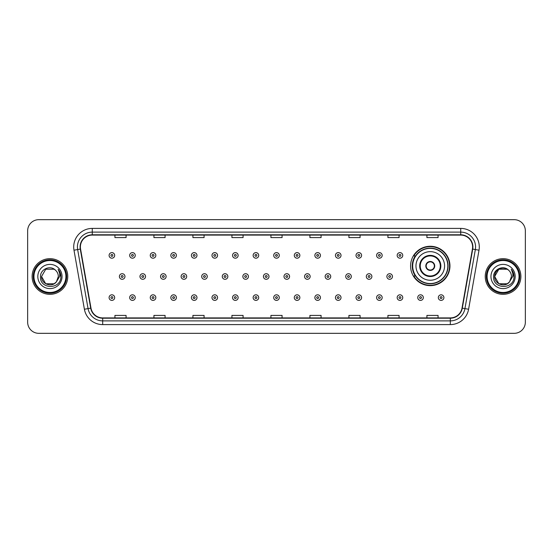 <?xml version="1.0" encoding="UTF-8"?>
<svg xmlns="http://www.w3.org/2000/svg" width="553" height="553" viewBox="0 0 553 553"><rect width="100%" height="100%" fill="white"/><g stroke="black" fill="none" stroke-linecap="round" stroke-linejoin="round"><path stroke-width="0.83" d="M410.582 265.952A19.687 19.687 0 0 0 430.269 285.638A19.687 19.687 0 0 0 449.955 265.952A19.687 19.687 0 0 0 430.269 246.265A19.687 19.687 0 0 0 410.582 265.952M415.303 275.982A18.014 18.014 0 0 1 415.303 255.921M27.65 230.815L27.65 322.185A11.143 11.143 0 0 0 38.793 333.328L514.207 333.328A11.143 11.143 0 0 0 525.35 322.185L525.35 230.815A11.143 11.143 0 0 0 514.207 219.672L38.793 219.672A11.143 11.143 0 0 0 27.65 230.815L27.65 322.185M32.109 276.5A17.827 17.827 0 0 0 49.936 294.327A17.827 17.827 0 0 0 67.763 276.5A17.827 17.827 0 0 0 49.936 258.673A17.827 17.827 0 0 0 32.109 276.5A17.827 17.827 0 0 0 49.936 294.327A17.827 17.827 0 0 0 67.763 276.5A17.827 17.827 0 0 0 49.936 258.673A17.827 17.827 0 0 0 32.109 276.5M485.237 276.5A17.827 17.827 0 0 0 503.064 294.327A17.827 17.827 0 0 0 520.891 276.5A17.827 17.827 0 0 0 503.064 258.673A17.827 17.827 0 0 0 485.237 276.5A17.827 17.827 0 0 0 503.064 294.327A17.827 17.827 0 0 0 520.891 276.5A17.827 17.827 0 0 0 503.064 258.673A17.827 17.827 0 0 0 485.237 276.5M80.392 246.97A11.883 11.883 0 0 1 92.275 235.087L460.725 235.087A11.883 11.883 0 0 1 472.428 249.037L462.018 308.09A11.883 11.883 0 0 1 450.308 317.913L102.692 317.913A11.883 11.883 0 0 1 90.982 308.09L80.572 249.037A11.883 11.883 0 0 1 80.392 246.97M80.095 246.97A12.18 12.18 0 0 0 80.282 249.085L90.692 308.145A12.18 12.18 0 0 0 102.692 318.21L450.308 318.21A12.18 12.18 0 0 0 462.308 308.145L472.718 249.085A12.18 12.18 0 0 0 460.725 234.79L92.275 234.79A12.18 12.18 0 0 0 80.095 246.97M73.991 250.198A18.574 18.574 0 0 1 92.275 228.403L460.725 228.403A18.574 18.574 0 0 1 479.009 250.198L468.598 309.251A18.574 18.574 0 0 1 450.308 324.597L102.692 324.597A18.574 18.574 0 0 1 84.402 309.251L73.991 250.198L77.648 249.555A14.855 14.855 0 0 1 92.275 232.115L460.725 232.115A14.855 14.855 0 0 1 475.352 249.555L464.942 308.609A14.855 14.855 0 0 1 450.308 320.885L102.692 320.885A14.855 14.855 0 0 1 88.058 308.609L77.648 249.555A14.855 14.855 0 0 1 77.42 246.97M514.207 219.672L38.793 219.672M38.793 333.328L514.207 333.328M525.35 322.185L525.35 230.815M270.929 235.087L270.929 237.603L282.071 237.603L282.071 235.087M231.928 235.087L231.928 237.603L243.071 237.603L243.071 235.087M192.928 235.087L192.928 237.603L204.071 237.603L204.071 235.087M153.934 235.087L153.934 237.603L165.077 237.603L165.077 235.087M114.934 235.087L114.934 237.603L126.077 237.603L126.077 235.087M309.929 235.087L309.929 237.603L321.072 237.603L321.072 235.087M348.929 235.087L348.929 237.603L360.072 237.603L360.072 235.087M387.923 235.087L387.923 237.603L399.066 237.603L399.066 235.087M426.923 235.087L426.923 237.603L438.066 237.603L438.066 235.087M282.071 317.913L282.071 315.397L270.929 315.397L270.929 317.913M243.071 317.913L243.071 315.397L231.928 315.397L231.928 317.913M204.071 317.913L204.071 315.397L192.928 315.397L192.928 317.913M165.077 317.913L165.077 315.397L153.934 315.397L153.934 317.913M126.077 317.913L126.077 315.397L114.934 315.397L114.934 317.913M321.072 317.913L321.072 315.397L309.929 315.397L309.929 317.913M360.072 317.913L360.072 315.397L348.929 315.397L348.929 317.913M399.066 317.913L399.066 315.397L387.923 315.397L387.923 317.913M438.066 317.913L438.066 315.397L426.923 315.397L426.923 317.913M54.132 283.772A8.399 8.399 0 0 0 56.399 281.857L56.226 282.058C51.692 287.878 41.109 283.966 41.537 276.5L45.74 269.228L54.132 269.228L55.438 270.154C50.282 264.756 40.362 269.207 40.459 276.5C39.512 289.461 60.526 289.8 60.865 277.129L60.885 276.5C60.851 273.749 59.938 271.329 58.134 269.242C59.503 271.495 59.987 273.915 59.586 276.5L56.399 281.857L54.132 283.772L45.74 283.772L41.537 276.5L45.74 283.772L54.132 283.772L56.399 281.857L54.132 283.772L45.74 283.772L41.537 276.5M65.904 276.5A15.968 15.968 0 0 0 49.936 260.532A15.968 15.968 0 0 0 33.961 276.5A15.968 15.968 0 0 0 49.936 292.468A15.968 15.968 0 0 0 65.904 276.5M66.65 276.5A16.714 16.714 0 0 0 49.936 259.786A16.714 16.714 0 0 0 33.221 276.5A16.714 16.714 0 0 0 49.936 293.214A16.714 16.714 0 0 0 66.65 276.5M56.399 281.857L58.335 276.5C58.286 273.97 57.318 271.855 55.438 270.154M37.825 276.5A12.111 12.111 0 0 0 49.936 288.611A12.111 12.111 0 0 0 62.047 276.5A12.111 12.111 0 0 0 49.936 264.389A12.111 12.111 0 0 0 37.825 276.5M58.217 269.339L60.878 276.818M58.134 269.242L60.325 273.037M415.967 265.952A14.302 14.302 0 0 1 430.269 251.65A14.302 14.302 0 0 1 444.564 265.952A14.302 14.302 0 0 1 430.269 280.253A14.302 14.302 0 0 1 415.967 265.952A14.302 14.302 0 0 0 430.269 280.253A14.302 14.302 0 0 0 444.564 265.952M420.239 265.952A10.03 10.03 0 0 0 430.269 275.982A10.03 10.03 0 0 0 440.299 265.952A10.03 10.03 0 0 0 430.269 255.921A10.03 10.03 0 0 0 420.239 265.952M415.524 255.921A17.827 17.827 0 0 0 415.524 275.982M447.833 265.952A17.565 17.565 0 0 0 430.269 248.387A17.565 17.565 0 0 0 412.697 265.952A17.565 17.565 0 0 0 430.269 283.523A17.565 17.565 0 0 0 447.833 265.952M425.81 265.952A4.459 4.459 0 0 0 430.269 270.41A4.459 4.459 0 0 0 434.727 265.952A4.459 4.459 0 0 0 430.269 261.493A4.459 4.459 0 0 0 425.81 265.952M449.582 265.952A19.314 19.314 0 0 1 413.762 275.982L415.552 275.982A17.807 17.807 0 0 0 448.075 265.993A17.807 17.807 0 0 0 415.552 255.921L413.762 255.921A19.314 19.314 0 0 1 449.582 265.952M425.948 264.839L426.1 264.839A4.306 4.306 0 0 1 434.43 264.839L434.195 264.839A4.085 4.085 0 0 1 430.269 270.037A4.085 4.085 0 0 1 426.335 264.839A4.085 4.085 0 0 1 434.195 264.839L434.582 264.839M434.582 267.064L434.195 267.064A4.085 4.085 0 0 1 426.335 267.064L425.948 267.064M434.195 267.064L434.43 267.064A4.306 4.306 0 0 1 426.1 267.064L426.335 267.064M507.26 283.772A8.399 8.399 0 0 0 509.527 281.857L507.26 283.772L498.868 283.772L494.665 276.5L498.868 269.228L507.26 269.228L508.566 270.154C503.41 264.756 493.49 269.207 493.587 276.5C492.64 289.461 513.654 289.8 514 277.129L514.014 276.5C513.986 273.749 513.066 271.329 511.262 269.242C512.638 271.495 513.115 273.915 512.714 276.5L509.361 282.058C504.82 287.878 494.237 283.966 494.665 276.5L498.868 283.772L507.26 283.772L509.527 281.857L507.647 283.537M519.039 276.5A15.968 15.968 0 0 0 503.064 260.532A15.968 15.968 0 0 0 487.096 276.5A15.968 15.968 0 0 0 503.064 292.468A15.968 15.968 0 0 0 519.039 276.5M519.779 276.5A16.714 16.714 0 0 0 503.064 259.786A16.714 16.714 0 0 0 486.35 276.5A16.714 16.714 0 0 0 503.064 293.214A16.714 16.714 0 0 0 519.779 276.5M509.527 281.857L511.463 276.5C511.414 273.97 510.447 271.855 508.566 270.154M490.953 276.5A12.111 12.111 0 0 0 503.064 288.611A12.111 12.111 0 0 0 515.175 276.5A12.111 12.111 0 0 0 503.064 264.389A12.111 12.111 0 0 0 490.953 276.5M507.26 269.228A8.399 8.399 0 0 0 494.665 276.5M511.345 269.339L514.007 276.818M511.262 269.242L513.454 273.037M114.671 255.403A2.786 2.786 0 0 1 111.886 258.189A2.786 2.786 0 0 1 109.1 255.403A2.786 2.786 0 0 1 111.886 252.617A2.786 2.786 0 0 1 114.671 255.403A2.786 2.786 0 0 0 111.886 252.617A2.786 2.786 0 0 0 109.1 255.403M135.25 255.403A2.786 2.786 0 0 1 132.464 258.189A2.786 2.786 0 0 1 129.679 255.403A2.786 2.786 0 0 1 132.464 252.617A2.786 2.786 0 0 1 135.25 255.403A2.786 2.786 0 0 0 132.464 252.617A2.786 2.786 0 0 0 129.679 255.403M155.828 255.403A2.786 2.786 0 0 1 153.043 258.189A2.786 2.786 0 0 1 150.257 255.403A2.786 2.786 0 0 1 153.043 252.617A2.786 2.786 0 0 1 155.828 255.403A2.786 2.786 0 0 0 153.043 252.617A2.786 2.786 0 0 0 150.257 255.403M176.4 255.403A2.786 2.786 0 0 1 173.614 258.189A2.786 2.786 0 0 1 170.829 255.403A2.786 2.786 0 0 1 173.614 252.617A2.786 2.786 0 0 1 176.4 255.403A2.786 2.786 0 0 0 173.614 252.617A2.786 2.786 0 0 0 170.829 255.403M196.979 255.403A2.786 2.786 0 0 1 194.193 258.189A2.786 2.786 0 0 1 191.407 255.403A2.786 2.786 0 0 1 194.193 252.617A2.786 2.786 0 0 1 196.979 255.403A2.786 2.786 0 0 0 194.193 252.617A2.786 2.786 0 0 0 191.407 255.403M217.557 255.403A2.786 2.786 0 0 1 214.771 258.189A2.786 2.786 0 0 1 211.986 255.403A2.786 2.786 0 0 1 214.771 252.617A2.786 2.786 0 0 1 217.557 255.403A2.786 2.786 0 0 0 214.771 252.617A2.786 2.786 0 0 0 211.986 255.403M238.136 255.403A2.786 2.786 0 0 1 235.35 258.189A2.786 2.786 0 0 1 232.564 255.403A2.786 2.786 0 0 1 235.35 252.617A2.786 2.786 0 0 1 238.136 255.403A2.786 2.786 0 0 0 235.35 252.617A2.786 2.786 0 0 0 232.564 255.403M258.707 255.403A2.786 2.786 0 0 1 255.921 258.189A2.786 2.786 0 0 1 253.136 255.403A2.786 2.786 0 0 1 255.921 252.617A2.786 2.786 0 0 1 258.707 255.403A2.786 2.786 0 0 0 255.921 252.617A2.786 2.786 0 0 0 253.136 255.403M279.286 255.403A2.786 2.786 0 0 1 276.5 258.189A2.786 2.786 0 0 1 273.714 255.403A2.786 2.786 0 0 1 276.5 252.617A2.786 2.786 0 0 1 279.286 255.403A2.786 2.786 0 0 0 276.5 252.617A2.786 2.786 0 0 0 273.714 255.403M299.864 255.403A2.786 2.786 0 0 1 297.079 258.189A2.786 2.786 0 0 1 294.293 255.403A2.786 2.786 0 0 1 297.079 252.617A2.786 2.786 0 0 1 299.864 255.403A2.786 2.786 0 0 0 297.079 252.617A2.786 2.786 0 0 0 294.293 255.403M320.436 255.403A2.786 2.786 0 0 1 317.65 258.189A2.786 2.786 0 0 1 314.864 255.403A2.786 2.786 0 0 1 317.65 252.617A2.786 2.786 0 0 1 320.436 255.403A2.786 2.786 0 0 0 317.65 252.617A2.786 2.786 0 0 0 314.864 255.403M341.014 255.403A2.786 2.786 0 0 1 338.229 258.189A2.786 2.786 0 0 1 335.443 255.403A2.786 2.786 0 0 1 338.229 252.617A2.786 2.786 0 0 1 341.014 255.403A2.786 2.786 0 0 0 338.229 252.617A2.786 2.786 0 0 0 335.443 255.403M361.593 255.403A2.786 2.786 0 0 1 358.807 258.189A2.786 2.786 0 0 1 356.021 255.403A2.786 2.786 0 0 1 358.807 252.617A2.786 2.786 0 0 1 361.593 255.403A2.786 2.786 0 0 0 358.807 252.617A2.786 2.786 0 0 0 356.021 255.403M382.171 255.403A2.786 2.786 0 0 1 379.386 258.189A2.786 2.786 0 0 1 376.6 255.403A2.786 2.786 0 0 1 379.386 252.617A2.786 2.786 0 0 1 382.171 255.403A2.786 2.786 0 0 0 379.386 252.617A2.786 2.786 0 0 0 376.6 255.403M402.743 255.403A2.786 2.786 0 0 1 399.957 258.189A2.786 2.786 0 0 1 397.172 255.403A2.786 2.786 0 0 1 399.957 252.617A2.786 2.786 0 0 1 402.743 255.403A2.786 2.786 0 0 0 399.957 252.617A2.786 2.786 0 0 0 397.172 255.403M119.393 276.5A2.786 2.786 0 0 1 122.178 273.714A2.786 2.786 0 0 1 124.964 276.5A2.786 2.786 0 0 1 122.178 279.286A2.786 2.786 0 0 1 119.393 276.5A2.786 2.786 0 0 0 122.178 279.286A2.786 2.786 0 0 0 124.964 276.5M139.964 276.5A2.786 2.786 0 0 1 142.75 273.714A2.786 2.786 0 0 1 145.536 276.5A2.786 2.786 0 0 1 142.75 279.286A2.786 2.786 0 0 1 139.964 276.5A2.786 2.786 0 0 0 142.75 279.286A2.786 2.786 0 0 0 145.536 276.5M160.543 276.5A2.786 2.786 0 0 1 163.329 273.714A2.786 2.786 0 0 1 166.114 276.5A2.786 2.786 0 0 1 163.329 279.286A2.786 2.786 0 0 1 160.543 276.5A2.786 2.786 0 0 0 163.329 279.286A2.786 2.786 0 0 0 166.114 276.5M181.121 276.5A2.786 2.786 0 0 1 183.907 273.714A2.786 2.786 0 0 1 186.693 276.5A2.786 2.786 0 0 1 183.907 279.286A2.786 2.786 0 0 1 181.121 276.5A2.786 2.786 0 0 0 183.907 279.286A2.786 2.786 0 0 0 186.693 276.5M201.7 276.5A2.786 2.786 0 0 1 204.479 273.714A2.786 2.786 0 0 1 207.264 276.5A2.786 2.786 0 0 1 204.479 279.286A2.786 2.786 0 0 1 201.7 276.5A2.786 2.786 0 0 0 204.479 279.286A2.786 2.786 0 0 0 207.264 276.5M222.271 276.5A2.786 2.786 0 0 1 225.057 273.714A2.786 2.786 0 0 1 227.843 276.5A2.786 2.786 0 0 1 225.057 279.286A2.786 2.786 0 0 1 222.271 276.5A2.786 2.786 0 0 0 225.057 279.286A2.786 2.786 0 0 0 227.843 276.5M242.85 276.5A2.786 2.786 0 0 1 245.636 273.714A2.786 2.786 0 0 1 248.421 276.5A2.786 2.786 0 0 1 245.636 279.286A2.786 2.786 0 0 1 242.85 276.5A2.786 2.786 0 0 0 245.636 279.286A2.786 2.786 0 0 0 248.421 276.5M263.428 276.5A2.786 2.786 0 0 1 266.214 273.714A2.786 2.786 0 0 1 269 276.5A2.786 2.786 0 0 1 266.214 279.286A2.786 2.786 0 0 1 263.428 276.5A2.786 2.786 0 0 0 266.214 279.286A2.786 2.786 0 0 0 269 276.5M284 276.5A2.786 2.786 0 0 1 286.786 273.714A2.786 2.786 0 0 1 289.572 276.5A2.786 2.786 0 0 1 286.786 279.286A2.786 2.786 0 0 1 284 276.5A2.786 2.786 0 0 0 286.786 279.286A2.786 2.786 0 0 0 289.572 276.5M304.579 276.5A2.786 2.786 0 0 1 307.364 273.714A2.786 2.786 0 0 1 310.15 276.5A2.786 2.786 0 0 1 307.364 279.286A2.786 2.786 0 0 1 304.579 276.5A2.786 2.786 0 0 0 307.364 279.286A2.786 2.786 0 0 0 310.15 276.5M325.157 276.5A2.786 2.786 0 0 1 327.943 273.714A2.786 2.786 0 0 1 330.729 276.5A2.786 2.786 0 0 1 327.943 279.286A2.786 2.786 0 0 1 325.157 276.5A2.786 2.786 0 0 0 327.943 279.286A2.786 2.786 0 0 0 330.729 276.5M345.736 276.5A2.786 2.786 0 0 1 348.521 273.714A2.786 2.786 0 0 1 351.3 276.5A2.786 2.786 0 0 1 348.521 279.286A2.786 2.786 0 0 1 345.736 276.5A2.786 2.786 0 0 0 348.521 279.286A2.786 2.786 0 0 0 351.3 276.5M366.307 276.5A2.786 2.786 0 0 1 369.093 273.714A2.786 2.786 0 0 1 371.879 276.5A2.786 2.786 0 0 1 369.093 279.286A2.786 2.786 0 0 1 366.307 276.5A2.786 2.786 0 0 0 369.093 279.286A2.786 2.786 0 0 0 371.879 276.5M386.886 276.5A2.786 2.786 0 0 1 389.671 273.714A2.786 2.786 0 0 1 392.457 276.5A2.786 2.786 0 0 1 389.671 279.286A2.786 2.786 0 0 1 386.886 276.5A2.786 2.786 0 0 0 389.671 279.286A2.786 2.786 0 0 0 392.457 276.5M109.1 297.597A2.786 2.786 0 0 1 111.886 294.811A2.786 2.786 0 0 1 114.671 297.597A2.786 2.786 0 0 1 111.886 300.383A2.786 2.786 0 0 1 109.1 297.597A2.786 2.786 0 0 0 111.886 300.383A2.786 2.786 0 0 0 114.671 297.597M129.679 297.597A2.786 2.786 0 0 1 132.464 294.811A2.786 2.786 0 0 1 135.25 297.597A2.786 2.786 0 0 1 132.464 300.383A2.786 2.786 0 0 1 129.679 297.597A2.786 2.786 0 0 0 132.464 300.383A2.786 2.786 0 0 0 135.25 297.597M150.257 297.597A2.786 2.786 0 0 1 153.043 294.811A2.786 2.786 0 0 1 155.828 297.597A2.786 2.786 0 0 1 153.043 300.383A2.786 2.786 0 0 1 150.257 297.597A2.786 2.786 0 0 0 153.043 300.383A2.786 2.786 0 0 0 155.828 297.597M170.829 297.597A2.786 2.786 0 0 1 173.614 294.811A2.786 2.786 0 0 1 176.4 297.597A2.786 2.786 0 0 1 173.614 300.383A2.786 2.786 0 0 1 170.829 297.597A2.786 2.786 0 0 0 173.614 300.383A2.786 2.786 0 0 0 176.4 297.597M191.407 297.597A2.786 2.786 0 0 1 194.193 294.811A2.786 2.786 0 0 1 196.979 297.597A2.786 2.786 0 0 1 194.193 300.383A2.786 2.786 0 0 1 191.407 297.597A2.786 2.786 0 0 0 194.193 300.383A2.786 2.786 0 0 0 196.979 297.597M211.986 297.597A2.786 2.786 0 0 1 214.771 294.811A2.786 2.786 0 0 1 217.557 297.597A2.786 2.786 0 0 1 214.771 300.383A2.786 2.786 0 0 1 211.986 297.597A2.786 2.786 0 0 0 214.771 300.383A2.786 2.786 0 0 0 217.557 297.597M232.564 297.597A2.786 2.786 0 0 1 235.35 294.811A2.786 2.786 0 0 1 238.136 297.597A2.786 2.786 0 0 1 235.35 300.383A2.786 2.786 0 0 1 232.564 297.597A2.786 2.786 0 0 0 235.35 300.383A2.786 2.786 0 0 0 238.136 297.597M253.136 297.597A2.786 2.786 0 0 1 255.921 294.811A2.786 2.786 0 0 1 258.707 297.597A2.786 2.786 0 0 1 255.921 300.383A2.786 2.786 0 0 1 253.136 297.597A2.786 2.786 0 0 0 255.921 300.383A2.786 2.786 0 0 0 258.707 297.597M273.714 297.597A2.786 2.786 0 0 1 276.5 294.811A2.786 2.786 0 0 1 279.286 297.597A2.786 2.786 0 0 1 276.5 300.383A2.786 2.786 0 0 1 273.714 297.597A2.786 2.786 0 0 0 276.5 300.383A2.786 2.786 0 0 0 279.286 297.597M294.293 297.597A2.786 2.786 0 0 1 297.079 294.811A2.786 2.786 0 0 1 299.864 297.597A2.786 2.786 0 0 1 297.079 300.383A2.786 2.786 0 0 1 294.293 297.597A2.786 2.786 0 0 0 297.079 300.383A2.786 2.786 0 0 0 299.864 297.597M314.864 297.597A2.786 2.786 0 0 1 317.65 294.811A2.786 2.786 0 0 1 320.436 297.597A2.786 2.786 0 0 1 317.65 300.383A2.786 2.786 0 0 1 314.864 297.597A2.786 2.786 0 0 0 317.65 300.383A2.786 2.786 0 0 0 320.436 297.597M335.443 297.597A2.786 2.786 0 0 1 338.229 294.811A2.786 2.786 0 0 1 341.014 297.597A2.786 2.786 0 0 1 338.229 300.383A2.786 2.786 0 0 1 335.443 297.597A2.786 2.786 0 0 0 338.229 300.383A2.786 2.786 0 0 0 341.014 297.597M356.021 297.597A2.786 2.786 0 0 1 358.807 294.811A2.786 2.786 0 0 1 361.593 297.597A2.786 2.786 0 0 1 358.807 300.383A2.786 2.786 0 0 1 356.021 297.597A2.786 2.786 0 0 0 358.807 300.383A2.786 2.786 0 0 0 361.593 297.597M376.6 297.597A2.786 2.786 0 0 1 379.386 294.811A2.786 2.786 0 0 1 382.171 297.597A2.786 2.786 0 0 1 379.386 300.383A2.786 2.786 0 0 1 376.6 297.597A2.786 2.786 0 0 0 379.386 300.383A2.786 2.786 0 0 0 382.171 297.597M397.172 297.597A2.786 2.786 0 0 1 399.957 294.811A2.786 2.786 0 0 1 402.743 297.597A2.786 2.786 0 0 1 399.957 300.383A2.786 2.786 0 0 1 397.172 297.597A2.786 2.786 0 0 0 399.957 300.383A2.786 2.786 0 0 0 402.743 297.597M417.75 297.597A2.786 2.786 0 0 1 420.536 294.811A2.786 2.786 0 0 1 423.322 297.597A2.786 2.786 0 0 1 420.536 300.383A2.786 2.786 0 0 1 417.75 297.597A2.786 2.786 0 0 0 420.536 300.383A2.786 2.786 0 0 0 423.322 297.597M438.329 297.597A2.786 2.786 0 0 1 441.114 294.811A2.786 2.786 0 0 1 443.9 297.597A2.786 2.786 0 0 1 441.114 300.383A2.786 2.786 0 0 1 438.329 297.597A2.786 2.786 0 0 0 441.114 300.383A2.786 2.786 0 0 0 443.9 297.597M460.725 228.403L460.725 234.79M77.648 249.555L80.282 249.085M102.692 324.597L102.692 318.21M450.308 318.21L450.308 324.597M462.308 308.145L468.598 309.251M84.402 309.251L90.692 308.145M472.718 249.085L479.009 250.198M92.275 228.403L92.275 234.79M440.852 265.952A10.583 10.583 0 0 0 430.269 255.368A10.583 10.583 0 0 0 419.679 265.952A10.583 10.583 0 0 0 430.269 276.535A10.583 10.583 0 0 0 440.852 265.952M110.959 255.403A0.926 0.926 0 0 0 111.886 256.329A0.926 0.926 0 0 0 112.819 255.403A0.926 0.926 0 0 0 111.886 254.477A0.926 0.926 0 0 0 110.959 255.403M131.538 255.403A0.926 0.926 0 0 0 132.464 256.329A0.926 0.926 0 0 0 133.391 255.403A0.926 0.926 0 0 0 132.464 254.477A0.926 0.926 0 0 0 131.538 255.403M152.11 255.403A0.926 0.926 0 0 0 153.043 256.329A0.926 0.926 0 0 0 153.969 255.403A0.926 0.926 0 0 0 153.043 254.477A0.926 0.926 0 0 0 152.11 255.403M172.688 255.403A0.926 0.926 0 0 0 173.614 256.329A0.926 0.926 0 0 0 174.548 255.403A0.926 0.926 0 0 0 173.614 254.477A0.926 0.926 0 0 0 172.688 255.403M193.267 255.403A0.926 0.926 0 0 0 194.193 256.329A0.926 0.926 0 0 0 195.119 255.403A0.926 0.926 0 0 0 194.193 254.477A0.926 0.926 0 0 0 193.267 255.403M213.845 255.403A0.926 0.926 0 0 0 214.771 256.329A0.926 0.926 0 0 0 215.698 255.403A0.926 0.926 0 0 0 214.771 254.477A0.926 0.926 0 0 0 213.845 255.403M234.417 255.403A0.926 0.926 0 0 0 235.35 256.329A0.926 0.926 0 0 0 236.276 255.403A0.926 0.926 0 0 0 235.35 254.477A0.926 0.926 0 0 0 234.417 255.403M254.995 255.403A0.926 0.926 0 0 0 255.921 256.329A0.926 0.926 0 0 0 256.855 255.403A0.926 0.926 0 0 0 255.921 254.477A0.926 0.926 0 0 0 254.995 255.403M275.574 255.403A0.926 0.926 0 0 0 276.5 256.329A0.926 0.926 0 0 0 277.426 255.403A0.926 0.926 0 0 0 276.5 254.477A0.926 0.926 0 0 0 275.574 255.403M296.145 255.403A0.926 0.926 0 0 0 297.079 256.329A0.926 0.926 0 0 0 298.005 255.403A0.926 0.926 0 0 0 297.079 254.477A0.926 0.926 0 0 0 296.145 255.403M316.724 255.403A0.926 0.926 0 0 0 317.65 256.329A0.926 0.926 0 0 0 318.583 255.403A0.926 0.926 0 0 0 317.65 254.477A0.926 0.926 0 0 0 316.724 255.403M337.302 255.403A0.926 0.926 0 0 0 338.229 256.329A0.926 0.926 0 0 0 339.155 255.403A0.926 0.926 0 0 0 338.229 254.477A0.926 0.926 0 0 0 337.302 255.403M357.881 255.403A0.926 0.926 0 0 0 358.807 256.329A0.926 0.926 0 0 0 359.733 255.403A0.926 0.926 0 0 0 358.807 254.477A0.926 0.926 0 0 0 357.881 255.403M378.452 255.403A0.926 0.926 0 0 0 379.386 256.329A0.926 0.926 0 0 0 380.312 255.403A0.926 0.926 0 0 0 379.386 254.477A0.926 0.926 0 0 0 378.452 255.403M399.031 255.403A0.926 0.926 0 0 0 399.957 256.329A0.926 0.926 0 0 0 400.89 255.403A0.926 0.926 0 0 0 399.957 254.477A0.926 0.926 0 0 0 399.031 255.403M123.105 276.5A0.926 0.926 0 0 0 122.178 275.574A0.926 0.926 0 0 0 121.245 276.5A0.926 0.926 0 0 0 122.178 277.426A0.926 0.926 0 0 0 123.105 276.5M143.683 276.5A0.926 0.926 0 0 0 142.75 275.574A0.926 0.926 0 0 0 141.824 276.5A0.926 0.926 0 0 0 142.75 277.426A0.926 0.926 0 0 0 143.683 276.5M164.255 276.5A0.926 0.926 0 0 0 163.329 275.574A0.926 0.926 0 0 0 162.402 276.5A0.926 0.926 0 0 0 163.329 277.426A0.926 0.926 0 0 0 164.255 276.5M184.833 276.5A0.926 0.926 0 0 0 183.907 275.574A0.926 0.926 0 0 0 182.974 276.5A0.926 0.926 0 0 0 183.907 277.426A0.926 0.926 0 0 0 184.833 276.5M205.412 276.5A0.926 0.926 0 0 0 204.479 275.574A0.926 0.926 0 0 0 203.552 276.5A0.926 0.926 0 0 0 204.479 277.426A0.926 0.926 0 0 0 205.412 276.5M225.99 276.5A0.926 0.926 0 0 0 225.057 275.574A0.926 0.926 0 0 0 224.131 276.5A0.926 0.926 0 0 0 225.057 277.426A0.926 0.926 0 0 0 225.99 276.5M246.562 276.5A0.926 0.926 0 0 0 245.636 275.574A0.926 0.926 0 0 0 244.709 276.5A0.926 0.926 0 0 0 245.636 277.426A0.926 0.926 0 0 0 246.562 276.5M267.14 276.5A0.926 0.926 0 0 0 266.214 275.574A0.926 0.926 0 0 0 265.281 276.5A0.926 0.926 0 0 0 266.214 277.426A0.926 0.926 0 0 0 267.14 276.5M287.719 276.5A0.926 0.926 0 0 0 286.786 275.574A0.926 0.926 0 0 0 285.86 276.5A0.926 0.926 0 0 0 286.786 277.426A0.926 0.926 0 0 0 287.719 276.5M308.291 276.5A0.926 0.926 0 0 0 307.364 275.574A0.926 0.926 0 0 0 306.438 276.5A0.926 0.926 0 0 0 307.364 277.426A0.926 0.926 0 0 0 308.291 276.5M328.869 276.5A0.926 0.926 0 0 0 327.943 275.574A0.926 0.926 0 0 0 327.01 276.5A0.926 0.926 0 0 0 327.943 277.426A0.926 0.926 0 0 0 328.869 276.5M349.448 276.5A0.926 0.926 0 0 0 348.521 275.574A0.926 0.926 0 0 0 347.588 276.5A0.926 0.926 0 0 0 348.521 277.426A0.926 0.926 0 0 0 349.448 276.5M370.026 276.5A0.926 0.926 0 0 0 369.093 275.574A0.926 0.926 0 0 0 368.167 276.5A0.926 0.926 0 0 0 369.093 277.426A0.926 0.926 0 0 0 370.026 276.5M390.598 276.5A0.926 0.926 0 0 0 389.671 275.574A0.926 0.926 0 0 0 388.745 276.5A0.926 0.926 0 0 0 389.671 277.426A0.926 0.926 0 0 0 390.598 276.5M112.819 297.597A0.926 0.926 0 0 0 111.886 296.671A0.926 0.926 0 0 0 110.959 297.597A0.926 0.926 0 0 0 111.886 298.523A0.926 0.926 0 0 0 112.819 297.597M133.391 297.597A0.926 0.926 0 0 0 132.464 296.671A0.926 0.926 0 0 0 131.538 297.597A0.926 0.926 0 0 0 132.464 298.523A0.926 0.926 0 0 0 133.391 297.597M153.969 297.597A0.926 0.926 0 0 0 153.043 296.671A0.926 0.926 0 0 0 152.11 297.597A0.926 0.926 0 0 0 153.043 298.523A0.926 0.926 0 0 0 153.969 297.597M174.548 297.597A0.926 0.926 0 0 0 173.614 296.671A0.926 0.926 0 0 0 172.688 297.597A0.926 0.926 0 0 0 173.614 298.523A0.926 0.926 0 0 0 174.548 297.597M195.119 297.597A0.926 0.926 0 0 0 194.193 296.671A0.926 0.926 0 0 0 193.267 297.597A0.926 0.926 0 0 0 194.193 298.523A0.926 0.926 0 0 0 195.119 297.597M215.698 297.597A0.926 0.926 0 0 0 214.771 296.671A0.926 0.926 0 0 0 213.845 297.597A0.926 0.926 0 0 0 214.771 298.523A0.926 0.926 0 0 0 215.698 297.597M236.276 297.597A0.926 0.926 0 0 0 235.35 296.671A0.926 0.926 0 0 0 234.417 297.597A0.926 0.926 0 0 0 235.35 298.523A0.926 0.926 0 0 0 236.276 297.597M256.855 297.597A0.926 0.926 0 0 0 255.921 296.671A0.926 0.926 0 0 0 254.995 297.597A0.926 0.926 0 0 0 255.921 298.523A0.926 0.926 0 0 0 256.855 297.597M277.426 297.597A0.926 0.926 0 0 0 276.5 296.671A0.926 0.926 0 0 0 275.574 297.597A0.926 0.926 0 0 0 276.5 298.523A0.926 0.926 0 0 0 277.426 297.597M298.005 297.597A0.926 0.926 0 0 0 297.079 296.671A0.926 0.926 0 0 0 296.145 297.597A0.926 0.926 0 0 0 297.079 298.523A0.926 0.926 0 0 0 298.005 297.597M318.583 297.597A0.926 0.926 0 0 0 317.65 296.671A0.926 0.926 0 0 0 316.724 297.597A0.926 0.926 0 0 0 317.65 298.523A0.926 0.926 0 0 0 318.583 297.597M339.155 297.597A0.926 0.926 0 0 0 338.229 296.671A0.926 0.926 0 0 0 337.302 297.597A0.926 0.926 0 0 0 338.229 298.523A0.926 0.926 0 0 0 339.155 297.597M359.733 297.597A0.926 0.926 0 0 0 358.807 296.671A0.926 0.926 0 0 0 357.881 297.597A0.926 0.926 0 0 0 358.807 298.523A0.926 0.926 0 0 0 359.733 297.597M380.312 297.597A0.926 0.926 0 0 0 379.386 296.671A0.926 0.926 0 0 0 378.452 297.597A0.926 0.926 0 0 0 379.386 298.523A0.926 0.926 0 0 0 380.312 297.597M400.89 297.597A0.926 0.926 0 0 0 399.957 296.671A0.926 0.926 0 0 0 399.031 297.597A0.926 0.926 0 0 0 399.957 298.523A0.926 0.926 0 0 0 400.89 297.597M421.462 297.597A0.926 0.926 0 0 0 420.536 296.671A0.926 0.926 0 0 0 419.609 297.597A0.926 0.926 0 0 0 420.536 298.523A0.926 0.926 0 0 0 421.462 297.597M442.041 297.597A0.926 0.926 0 0 0 441.114 296.671A0.926 0.926 0 0 0 440.181 297.597A0.926 0.926 0 0 0 441.114 298.523A0.926 0.926 0 0 0 442.041 297.597"/></g></svg>

